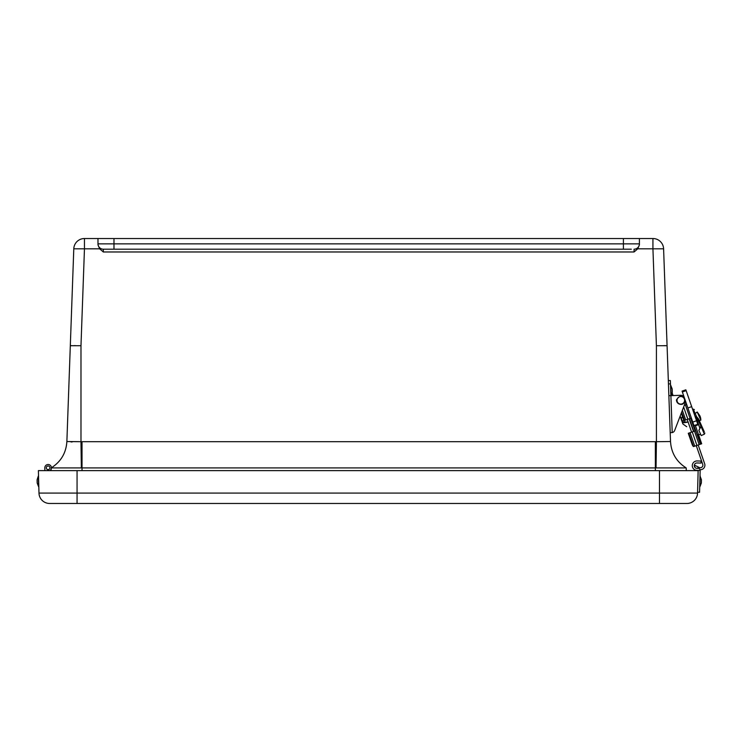 <?xml version="1.0" encoding="UTF-8"?>
<svg xmlns="http://www.w3.org/2000/svg" width="742" height="742" viewBox="0 0 742 742"><rect width="100%" height="100%" fill="white"/><g stroke="black" fill="none" stroke-linecap="round" stroke-linejoin="round"><path stroke-width="1.11" d="M639.409 238.525L639.409 244.786L637.749 248.811L634.076 251.974L103.314 251.974L99.641 248.811L84.458 248.811L84.458 238.525A10.666 10.666 0 0 0 73.792 248.811L84.458 248.811L80.98 345.716L70.314 345.716L66.873 441.536L73.792 248.811A10.666 10.666 0 0 1 84.458 238.525L652.932 238.525A10.666 10.666 0 0 1 663.598 248.811L670.518 441.536L670.193 432.651L672.215 432.577L670.889 395.644L668.867 395.709L670.193 432.651M112.654 249.191L106.087 249.191L112.654 249.191M624.745 249.191L618.179 249.191L624.745 249.191M623.41 238.525L623.41 243.858L639.409 243.858L639.409 244.786M97.981 238.525L97.981 243.858A5.333 5.333 0 0 0 103.314 249.191L106.087 249.191M99.641 248.811L97.981 244.786M631.303 249.191L103.314 249.191L103.314 251.974M686.313 470.613L686.192 467.914C676.491 461.774 671.26 452.982 670.518 441.518C671.26 452.982 676.481 461.774 686.183 467.914L686.192 467.914C676.491 461.774 671.26 452.982 670.518 441.518L656.41 441.713L656.41 345.716L652.932 248.811L663.598 248.811A10.666 10.666 0 0 0 652.932 238.525L652.932 248.811L637.749 248.811M670.341 380.525L670.462 383.864L670.341 380.525L668.329 380.6L668.449 383.939L667.077 345.716L656.41 345.716M634.076 249.191A5.333 5.333 0 0 0 639.409 243.858A5.333 5.333 0 0 1 634.076 249.191L634.076 251.974M81.342 467.914L51.207 467.914C60.9 461.774 66.131 452.982 66.873 441.518C66.131 452.982 60.9 461.774 51.198 467.914C60.909 461.774 66.131 452.982 66.873 441.536L80.98 441.713L81.342 467.914L82.028 467.914L82.028 441.703L80.98 441.713L80.98 345.716M71.028 345.661L72.113 345.651M73.857 345.642L75.656 345.651M72.197 441.935L70.954 441.926M663.951 345.642L666.233 345.661M655.362 470.613L655.362 467.914L656.049 467.914L656.41 441.713L655.362 441.703L655.362 467.914L82.028 467.914L82.028 470.613M656.049 467.914L686.183 467.914M51.077 470.613L51.142 469.157M686.888 503.475L49.649 503.475A10.666 10.666 0 0 1 38.983 493.087L38.398 470.613L659.48 470.613L659.48 503.475L686.888 503.475A10.666 10.666 0 0 0 697.554 493.087L698.139 470.613L659.48 470.613M44.882 470.613L44.817 467.896A3.311 3.311 0 0 1 49.686 464.9A3.311 3.311 0 0 1 49.862 470.613M48.072 465.995A1.818 1.818 0 0 0 46.57 468.758A1.818 1.818 0 0 0 49.714 468.675A1.818 1.818 0 0 0 48.072 465.995M48.044 469.621A1.818 1.818 0 0 0 49.918 468.044A1.818 1.818 0 0 1 47.015 469.25A1.818 1.818 0 0 1 47.423 466.134A1.818 1.818 0 0 1 49.918 468.044M37.1 479.796L37.183 483.033L37.1 479.796L38.324 476.049L38.603 486.715L38.538 476.039M38.603 486.715L37.183 483.033L38.816 486.706M684.578 404.566L684.792 405.169M689.401 418.683L693.798 431.39M686.341 403.49L686.109 404.715L684.282 405.345M693.733 446.517L701.682 443.781L698.194 433.699L701.682 443.781M681.638 412.237L684.458 420.399L690.691 418.238L695.087 430.944L688.845 433.096L693.482 446.526A3.358 0.751 70.9 0 1 691.85 443.614L688.288 433.291L688.845 433.096M693.278 423.571L700.411 444.217M684.458 420.399L683.901 420.584L681.314 413.099L674.654 430.49A3.358 3.358 0 0 1 672.215 432.577M698.009 437.261L698.194 433.699L698.009 437.261L698.166 434.58L701.375 443.883M699.864 428.227L698.63 424.656L695.449 425.75L695.245 425.147M689.133 418.785L693.52 431.482M704.65 463.722L698.176 444.987L704.65 463.722A4.535 4.535 0 0 1 700.049 469.732M693.779 431.399L693.288 429.961L693.779 431.399M696.274 445.645L702.748 464.381A2.523 2.523 0 0 1 699.261 467.469L695.226 465.512L694.577 466.839M687.222 419.443L691.609 432.141M696.172 468.211L695.477 467.868M695.449 425.75L698.602 434.886L700.578 434.2M698.63 424.656L696.821 419.416L696.163 419.638M696.821 419.416L695.913 416.791M700.856 420.176L697.22 412.023L699.864 415.733A11.844 11.844 -114.1 0 1 700.856 420.176L699.252 420.538M684.801 421.168L682.881 415.603L684.801 421.168M684.384 399.094A3.784 3.784 -99.8 0 1 680.089 404.047A3.784 3.784 -99.8 0 1 677.947 397.842A3.784 3.784 -99.8 0 1 684.384 399.094M698.881 430.406L701.199 435.591L704.418 434.153L701.023 426.548L698.881 430.406L700.884 426.242L699.864 423.96L700.634 423.617L701.023 426.548L696.655 416.754L698.565 418.998L697.805 419.341L696.784 417.06L695.115 416.596M702.962 428.83L700.634 423.617C706.106 435.879 706.106 435.879 700.634 423.617L698.565 418.998C693.102 406.737 693.102 406.737 698.565 418.998M694.985 416.243L696.655 416.754L693.251 409.148L694.364 409.575M701.199 435.591L700.856 434.821M692.759 422.077L693.974 425.583L697.768 424.276L685.858 389.8L686.155 390.654L682.362 391.962L682.065 391.117L687.88 407.961L692.759 422.077L696.553 420.77M668.867 395.709L668.449 383.939L670.462 383.864L670.889 395.644L680.627 395.291A5.036 5.036 0 0 1 683.864 396.321M685.682 401.589A5.036 5.036 0 0 1 685.515 402.127L674.654 430.49M690.913 423.942L691.433 425.454M700.634 423.617L704.279 431.779M671.102 395.634L670.722 385.265L671.102 395.634M670.722 385.265L672.178 388.929L672.298 392.166L672.178 388.929L670.508 385.274M700.151 470.428L696.868 470.345A4.693 4.693 0 0 1 692.295 465.531A4.693 4.693 0 0 1 697.109 460.958L701.079 461.06L701.032 463.064L697.063 462.962A2.69 2.69 0 0 0 694.299 465.577A2.69 2.69 0 0 0 696.923 468.341L698.203 468.369A2.003 2.003 0 0 1 700.151 470.428L699.576 492.271L697.573 492.215L698.148 470.372L696.868 470.345M701.357 483.014L701.44 479.768L701.357 483.014L699.938 486.687L700.216 476.021L699.725 486.678M113.98 238.525L113.98 243.858L623.41 243.858L623.41 249.191M97.981 243.858L113.98 243.858L113.98 249.191M82.028 441.703L655.362 441.703M697.554 493.087L38.983 493.087A10.666 10.666 0 0 0 49.649 503.475M77.057 503.475L77.057 470.613M685.432 404.947L690.097 418.451M694.484 431.148L699.149 444.653M683.642 407.006L687.862 419.221M692.249 431.927L696.914 445.423M682.371 410.335L685.701 419.963M690.088 432.669L694.753 446.174M697.582 468.35L698.25 466.978M691.674 406.653L687.88 407.961M693.306 429.97L692.722 429.173M698.389 420.649L697.369 421.002M697.22 412.023L695.875 412.979L697.22 412.023M682.881 415.603C681.36 418.303 680.924 419.842 681.573 420.213L682.853 423.932L686.721 426.724L682.853 423.932L681.573 420.213C680.924 419.842 681.36 418.303 682.881 415.603M682.213 422.059L682.853 423.914L682.668 421.901L683.938 422.708L688.14 422.087L682.844 422.05L680.154 416.123L682.853 423.914L682.668 421.901L681.573 420.213L682.213 422.059M690.811 423.663L690.932 423.098M683.632 419.824L682.668 421.901L683.632 419.824M673.059 395.56L672.104 392.796L673.059 395.56M684.773 398.955C685.45 401.283 684.588 403.064 682.176 404.297C676.556 405.03 676.064 399.623 676.676 399.548C679.867 395.245 682.566 395.05 684.773 398.955M704.418 434.153L704.844 433.04M692.638 409.426L693.251 409.148M685.858 389.8L682.065 391.117M672.298 392.166L671.204 395.625L672.298 392.166M700.003 476.021L701.44 479.768"/></g></svg>
